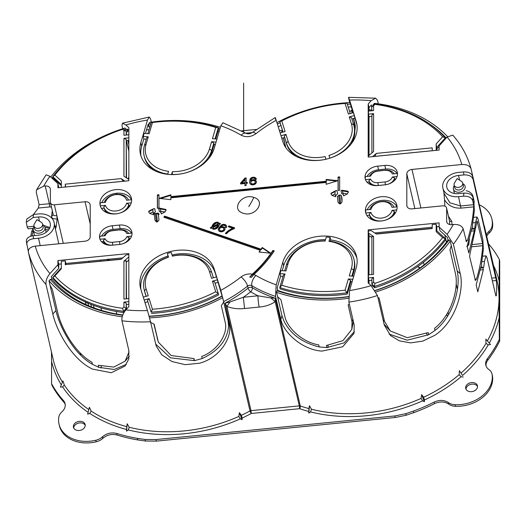 <?xml version="1.0" encoding="UTF-8"?>
<svg xmlns="http://www.w3.org/2000/svg" width="526" height="526" viewBox="0 0 526 526"><rect width="100%" height="100%" fill="white"/><g stroke="black" fill="none" stroke-linecap="round" stroke-linejoin="round"><path stroke-width="0.79" d="M342.978 193.154L342.426 190.918L348.442 191.937L347.272 193.93L343.61 195.909L342.978 193.154L347.272 193.93M343.379 194.909A4.011 2.998 -13 0 0 341.63 193.476L340.993 190.728L341.874 190.241L347.285 191.063M347.351 191.07L341.874 190.241A4.011 2.998 -13 0 1 342.426 190.918M348.442 191.937A10.02 7.495 -13 0 0 347.995 191.392M338.751 195.448L337.429 196.441L338.073 202.517L339.651 203.884A10.02 7.495 -13 0 0 340.546 203.766L339.855 195.218A4.011 2.998 -13 0 1 338.751 195.448L339.651 203.884M340.546 203.766L342.025 201.899L342.025 198.493L341.361 195.619L340.69 195.061L339.855 195.218M153.414 214.72L152.803 209.67L148.582 211.702L149.759 213.464L153.414 214.72A4.011 2.998 167 0 1 155.394 211.893L154.756 209.144C154.94 208.552 154.473 208.467 153.355 208.881L149.575 210.656M152.803 209.67A4.011 2.998 167 0 1 153.355 208.881L149.496 210.696M148.582 211.702A10.02 7.495 167 0 1 149.029 211.064M155.374 213.464L156.485 221.965A10.02 7.495 167 0 0 157.373 221.906L158.964 220.039L158.352 214.312L156.478 213.477A4.011 2.998 167 0 1 155.374 213.464L154.618 213.464L154.335 214.115L154.618 213.464M158.352 214.312L158.964 220.039M156.485 221.965L154.999 220.394L154.335 214.115M154.309 213.957L154.999 220.394M335.049 193.936L335.075 191.642L330.854 193.68L332.031 195.435L335.049 193.936L335.687 196.691L332.031 195.435M335.687 196.691A4.011 2.998 -13 0 1 337.672 193.87L337.034 191.116C337.219 190.53 336.745 190.438 335.627 190.853A4.011 2.998 -13 0 0 335.075 191.642M331.301 193.042L335.982 190.583L331.301 193.042A10.02 7.495 -13 0 0 330.854 193.68M160.7 211.182L160.154 208.94L166.17 209.966L164.993 211.958L160.7 211.182L161.337 213.931L164.993 211.958M160.154 208.94A4.011 2.998 167 0 0 159.602 208.263L165.723 209.414L159.168 208.033L159.602 208.263L158.72 208.75L159.358 211.505A4.011 2.998 167 0 1 161.107 212.931M165.723 209.414A10.02 7.495 167 0 1 166.17 209.966M349.547 290.569L356.174 267.944A38.076 28.489 -13 0 0 356.589 256.491A38.076 28.489 -13 0 0 320.538 236.181A38.076 28.489 -13 0 0 282.817 262.231L276.189 284.855L275.525 296.401L280.864 319.453C283.54 332.544 302.325 349.981 322.017 351.092L342.709 346.765L353.952 333.464L354.222 325.16L348.883 302.115L349.547 290.569A126.24 94.47 -13 0 0 371.119 285.651L368.167 282.942L368.174 229.875L368.417 230.914L371.218 230.638L376.366 234.07L432.208 228.547L432.214 224.602L436.172 224.214L436.172 231.696L442.616 237.607L445.325 238.594L445.627 239.889A125.438 93.871 -13 0 1 374.736 287.788L374.433 286.492A125.438 93.871 -13 0 0 445.325 238.594L436.475 230.473L436.172 231.696M457.173 270.916C461.026 286.473 453.708 316.034 435.009 330.427L434.529 328.349C451.841 314.923 458.968 287.742 455.378 273.323L449.973 249.988L451.288 245.537L457.173 270.916L460.243 273.73L453.405 244.209L447.074 234.326L439.105 227.015L439.105 222.866L368.174 229.875M484.13 225.871L471.072 168.885C469.823 165.762 466.726 164.303 461.782 164.506L411.97 169.431A5.207 3.899 -13 0 0 406.815 173.882L406.815 205.429A5.207 3.899 -13 0 0 406.887 206.1A5.207 3.899 -13 0 0 411.963 208.861L442.675 205.83A4.011 2.998 -13 0 1 446.574 207.954A4.011 2.998 -13 0 1 446.633 208.467L446.633 221.209A5.207 3.899 -13 0 0 446.705 221.873A5.207 3.899 -13 0 0 451.781 224.641L453.34 224.49C458.481 224.188 461.762 225.634 463.182 228.81L466.483 241.756M378.319 103.839L377.471 100.183L375.603 98.198L371.139 100.722L368.193 104.01L368.187 157.077L439.111 150.061L439.111 145.912L447.087 137.023L452.774 135.136C461.631 145.163 467.719 156.373 471.046 168.774L471.072 168.885M275.545 119.474C274.934 116.687 275.157 116.956 276.209 120.29L282.837 141.606A38.076 28.489 -13 0 0 326.962 159.003A38.076 28.489 -13 0 0 356.602 122.9A38.076 28.489 -13 0 0 356.194 121.388L349.573 100.071C348.514 96.738 348.291 96.468 348.909 99.256L348.574 97.323L375.603 98.198M151.304 122.137L150.548 118.869L149.285 117.035L147.477 120.059L140.85 142.684A38.076 28.489 -13 0 0 140.442 154.131A38.076 28.489 -13 0 0 176.486 174.448A38.076 28.489 -13 0 0 214.207 148.391L220.835 125.767L222.899 122.768L246.372 133.446A8.015 4.188 120.7 0 0 241.086 135.162A126.24 94.47 -13 0 0 220.835 125.767M41.554 309.071L28.351 252.099C28.134 248.877 30.429 246.885 35.242 246.122L85.061 241.191A5.207 3.899 -13 0 0 90.209 236.739L90.216 205.193A5.207 3.899 -13 0 0 90.137 204.529A5.207 3.899 -13 0 0 85.061 201.76L54.356 204.798A4.011 2.998 -13 0 1 50.45 202.668A4.011 2.998 -13 0 1 50.391 202.155L50.397 189.419A5.207 3.899 -13 0 0 50.318 188.749A5.207 3.899 -13 0 0 45.243 185.98L43.691 186.138L36.57 189.847L46.124 174.79L49.957 176.302L57.926 183.607L57.926 187.762L128.85 180.747L128.857 127.68L125.911 124.978L122.459 123.196L121.979 125.451L122.736 128.719M125.885 309.899L128.837 306.612L128.844 253.545L57.913 260.561L57.913 264.716L49.944 273.599C46.952 277.209 45.644 280.845 46.012 284.5L52.85 314.022C56.446 330.499 72.115 359.876 92.721 369.16L111.269 372.73L125.017 366.076L128.831 358.896L128.791 350.323L121.953 320.801C121.591 317.145 122.9 313.509 125.885 309.899A126.24 94.47 -13 0 0 147.458 310.55L140.837 289.241A38.076 28.489 -13 0 1 140.422 287.722A38.076 28.489 -13 0 1 170.062 251.619A38.076 28.489 -13 0 1 214.194 269.023L220.815 290.332A126.24 94.47 -13 0 0 241.066 276.932C244.432 274.44 248.2 273.513 252.368 274.151A132.657 99.276 -13 0 0 253.802 272.836A132.657 99.269 -13 0 0 256.445 270.318A132.736 99.335 -13 0 0 270.956 253.295A132.657 99.269 -13 0 0 272.889 250.455L274.256 250.922A134.373 100.558 -13 0 1 257.622 271.015A134.261 100.473 -13 0 1 254.978 273.54A134.261 100.473 -13 0 1 253.887 274.539L251.474 277.307A7.739 5.786 -13 0 0 249.705 277.117A132.657 99.276 -13 0 0 253.926 273.356A132.657 99.269 -13 0 0 256.563 270.837A132.736 99.335 -13 0 0 271.074 253.815A132.657 99.269 -13 0 0 273.007 250.974L272.889 250.455M243.236 213.227C230.454 209.736 241.664 192.93 253.788 197.401C266.57 200.886 255.366 217.692 243.236 213.227M397.117 173.475A12.821 9.599 -13 0 0 385.663 169.07L384.828 165.44A12.821 9.599 -13 0 1 397.321 172.252A12.821 9.599 -13 0 1 384.822 184.856L377.688 185.56A12.821 9.599 -13 0 1 365.202 178.748A12.821 9.599 -13 0 1 377.694 166.15L378.536 169.773A12.821 9.599 -13 0 0 367.082 176.447M384.828 165.44L377.694 166.15M112.202 225.772L119.336 225.062A12.821 9.599 -13 0 1 131.829 231.874A12.821 9.599 -13 0 1 119.336 244.478L112.202 245.182A12.821 9.599 -13 0 1 99.71 238.37A12.821 9.599 -13 0 1 112.202 225.772L113.044 229.395L120.178 228.692L119.336 225.062M115.773 213.891A16.03 11.999 -13 0 0 131.388 198.138A16.03 11.999 -13 0 0 115.773 189.623A16.03 11.999 -13 0 0 100.157 205.377A16.03 11.999 -13 0 0 115.773 213.891M381.258 196.737A16.03 11.999 -13 0 0 365.636 212.484A16.03 11.999 -13 0 0 381.251 220.999A16.03 11.999 -13 0 0 396.874 205.252A16.03 11.999 -13 0 0 381.258 196.737M158.523 215.049A1.604 1.197 -13 0 0 158.767 214.772A1.604 1.197 -13 0 0 158.937 213.964A1.604 1.197 -13 0 0 156.373 213.484M340.237 195.113A1.604 1.197 -13 0 0 338.645 195.462M170.851 197.829L170.851 199.656L159.161 198.374L170.851 194.784L170.851 196.612L326.179 181.253L326.179 179.419L337.87 180.701L326.179 184.297L326.179 182.463L170.851 197.829M158.826 208.118L157.379 208.257L157.379 194.909L158.964 194.758L158.964 208.04M339.651 190.234L338.067 190.392L338.067 177.045L339.651 176.887L339.651 190.234M261.06 249.199L262.257 247.49L270.785 253.236L259.068 252.033L260.265 250.323L163.842 217.245L164.638 216.114L261.06 249.199L261.179 249.719L262.375 248.009L270.016 253.157M228.876 225.897L234.708 227.896L234.116 228.744A16.03 11.999 -13 0 0 226.41 233.807L225.371 233.452A17.233 12.894 -13 0 1 232.775 228.284L228.284 226.745L228.876 225.897L228.994 226.417L234.438 228.284M223.392 224.352A2.808 2.097 -13 0 0 221.144 225.332A24.571 18.39 -13 0 0 218.744 228.199A3.406 2.551 -13 0 0 218.343 229.967A3.406 2.551 -13 0 0 222.235 231.683A3.406 2.551 -13 0 0 224.977 228.429A3.406 2.551 -13 0 0 221.137 226.706A8.817 6.601 -13 0 1 222.196 225.7A1.604 1.197 -13 0 1 223.34 225.266A2.203 1.65 -13 0 1 225.391 226.443A2.203 1.65 -13 0 1 225.299 227.298L226.338 227.653A3.406 2.551 -13 0 0 226.561 226.173A3.406 2.551 -13 0 0 223.392 224.352L223.511 224.872A2.808 2.097 -13 0 0 221.262 225.851A24.571 18.39 -13 0 0 218.862 228.718A3.406 2.551 -13 0 0 218.421 230.224M219.316 223.465L219.94 223.175L220.453 223.945L219.408 224.431C218.375 227.83 216.278 229.435 213.115 229.244L211.866 227.968L210.821 228.455L210.301 227.692L211.774 227.002C212.8 223.603 214.897 221.998 218.066 222.189L219.434 223.984L218.185 222.708C215.022 222.518 212.925 224.122 211.893 227.515L210.597 228.126M247.325 182.377L247.325 183.285L246.142 183.403L246.142 185.527L244.952 185.645L244.952 183.521L240.592 183.955L240.592 183.041L244.952 178.064L246.142 177.946L246.142 182.496L247.325 182.377M251.5 177.696A2.808 2.097 -13 0 0 250.047 179.359A24.571 18.39 -13 0 0 249.686 182.588A3.406 2.551 -13 0 0 249.732 183.022A3.406 2.551 -13 0 0 253.631 184.738A3.406 2.551 -13 0 0 256.372 181.483A3.406 2.551 -13 0 0 250.935 180.457A8.817 6.601 -13 0 1 251.264 179.241A1.604 1.197 -13 0 1 252.046 178.445A2.203 1.65 -13 0 1 255.195 179.313L256.399 179.195A3.406 2.551 -13 0 0 256.372 179.057A3.406 2.551 -13 0 0 251.5 177.696L251.619 178.215A2.808 2.097 -13 0 0 250.166 179.872A24.571 18.39 -13 0 0 249.804 183.107A3.406 2.551 -13 0 0 249.811 183.278M214.687 228.396L214.812 228.915L217.6 226.884A5.825 4.359 -13 0 0 218.244 225.549L218.126 225.036A5.825 4.359 -13 0 1 217.475 226.364L214.687 228.396L213.707 228.396L212.977 227.449L218.126 225.036M213.023 227.653L213.826 228.915L214.812 228.915M212.977 227.449L213.096 227.962M213.175 226.916L213.056 226.397A5.825 4.359 -13 0 1 213.701 225.069L216.488 223.037L217.475 223.037L218.323 224.503L213.175 226.916M218.277 224.3L218.178 223.885L213.056 226.397M211.774 227.002L211.893 227.515M219.94 223.175L220.059 223.688L219.434 223.984M220.282 224.023L220.059 223.688M242.065 182.897L242.184 183.416L245.07 183.127L244.952 182.614L242.065 182.897L244.952 179.603L245.07 183.127M244.952 179.603L244.952 182.614M244.952 183.521L245.07 185.632M240.592 183.041L240.711 183.561L245.07 178.577L246.142 178.472M240.711 183.942L240.711 183.561M244.952 178.064L245.07 178.577M246.142 182.496L246.26 183.015L247.325 182.903M219.513 229.698L219.631 230.217A2.203 1.65 -13 0 0 221.4 231.401A2.203 1.65 -13 0 0 223.668 230.368A2.203 1.65 -13 0 0 223.925 229.218L223.806 228.705A2.203 1.65 -13 0 0 222.044 227.521A2.203 1.65 -13 0 0 219.776 228.554A2.203 1.65 -13 0 0 219.513 229.698A2.203 1.65 -13 0 0 221.282 230.881A2.203 1.65 -13 0 0 223.55 229.849A2.203 1.65 -13 0 0 223.806 228.705M226.607 226.436A3.406 2.551 -13 0 0 223.511 224.872M225.536 227.377A2.203 1.65 -13 0 0 225.509 226.962L225.391 226.443M225.023 228.692A3.406 2.551 -13 0 0 221.255 227.225L221.137 226.706M228.672 226.877L228.994 226.417M232.775 228.284L232.9 228.803A17.233 12.894 -13 0 0 225.818 233.603M262.257 247.49L262.375 248.009M260.265 250.323L259.522 252.079M164.638 216.114L164.756 216.633L261.179 249.719M164.23 217.376L164.756 216.633M338.185 190.379L338.185 177.558L339.651 177.413M338.067 177.045L338.185 177.558M157.379 194.909L157.498 195.429L158.964 195.284M157.498 208.25L157.498 195.429M250.909 182.752L251.027 183.272A2.203 1.65 -13 0 0 253.361 184.416A2.203 1.65 -13 0 0 255.353 182.555A2.203 1.65 -13 0 0 255.32 182.272L255.202 181.759A2.203 1.65 -13 0 0 252.868 180.609A2.203 1.65 -13 0 0 250.876 182.469A2.203 1.65 -13 0 0 250.909 182.752A2.203 1.65 -13 0 0 253.243 183.896A2.203 1.65 -13 0 0 255.235 182.042A2.203 1.65 -13 0 0 255.202 181.759M256.359 179.195A3.406 2.551 -13 0 0 251.619 178.215M256.412 181.746A3.406 2.551 -13 0 0 251.053 180.977L250.935 180.457M160.489 198.519L170.851 195.337M170.851 196.612L170.97 197.132L326.298 181.772L326.298 179.938L336.66 181.075M326.179 181.253L326.298 181.772M326.179 179.419L326.298 179.938M326.179 182.463L326.298 184.258M252.368 274.151L249.705 277.117M273.007 250.974L274 251.31M486.044 365.925A12.026 8.995 -13 0 1 487.773 360.225A144.275 107.968 -13 0 0 487.819 360.165A144.275 107.968 -13 0 0 495.88 348.1A144.275 107.968 -13 0 0 499.687 340.986L499.7 261.021L499.338 259.463A144.275 107.968 -13 0 0 495.531 253.105A144.275 107.968 -13 0 0 488.457 243.762M65.211 404.448A12.026 8.995 167 0 0 63.843 402.153A144.275 107.968 -13 0 1 63.797 402.094A144.275 107.968 -13 0 1 55.743 391.627A144.275 107.968 -13 0 1 51.929 385.269L51.568 383.717A144.275 107.968 -13 0 0 55.381 390.075A144.275 107.968 -13 0 0 63.436 400.542A144.275 107.968 -13 0 0 63.482 400.595A12.026 8.995 167 0 1 65.073 403.659A12.026 8.995 167 0 1 62.048 411.726L61.89 411.865A12.026 8.995 167 0 0 58.761 417.407A32.06 23.992 167 0 0 59.037 424.147L59.399 425.705A32.06 23.992 167 0 0 96.166 441.814A12.026 8.995 167 0 0 102.774 438.414L102.925 438.27C107.133 434.805 111.874 433.72 117.153 435.028A144.275 107.968 -13 0 0 117.232 435.055A144.275 107.968 -13 0 0 137.779 439.927L137.424 438.375A144.275 107.968 -13 0 1 116.871 433.496A144.275 107.968 -13 0 1 116.792 433.477C111.512 432.168 106.771 433.246 102.57 436.718L102.925 438.27M51.568 383.717L51.574 361.355A136.26 101.972 -13 0 0 61.332 384.881M51.469 352.039L51.574 361.355M137.424 438.375L145.123 439.48L156.005 439.565L394.875 415.948L405.763 413.699L413.462 411.076A144.275 107.968 -13 0 0 434.016 402.134A144.275 107.968 -13 0 0 434.095 402.094C439.374 399.747 444.115 399.885 448.316 402.528L448.678 404.08C444.477 401.443 439.736 401.299 434.456 403.646L434.095 402.094M156.005 439.565L156.367 441.123L395.236 417.499L406.118 415.257L413.824 412.627A144.275 107.968 -13 0 0 434.377 403.692A144.275 107.968 -13 0 0 434.456 403.646M499.687 340.986L499.332 339.434L499.036 298.157A134.255 100.473 -13 0 0 497.083 280.976L485.597 231.407A134.255 100.473 -13 0 1 485.912 232.893C486.215 234.55 486.195 234.681 485.846 233.288C486.195 234.681 486.215 234.55 485.912 232.893L485.761 232.906M487.773 360.225L487.411 358.673A144.275 107.968 -13 0 0 487.464 358.607A144.275 107.968 -13 0 0 495.518 346.549A144.275 107.968 -13 0 0 499.332 339.434M487.385 340.927A134.255 100.473 -13 0 0 499.036 298.157L499.338 259.463M128.857 144.689L127.903 140.567M223.728 302.055L221.321 305.659L225.227 322.517C228.08 333.517 217.915 350.494 201.728 356.444L202.214 358.528C218.382 350.947 227.16 340.256 228.547 326.449L228.113 321.005L222.702 297.657A129.449 96.869 -13 0 1 219.822 299.182A129.449 96.869 -13 0 1 152.639 317.697A129.449 96.869 -13 0 1 149.548 317.868M155.703 344.109L170.378 357.792L194.488 360.658L202.214 358.528M126.398 364.327L114.273 369.476L98.756 367.332L92.431 364.308C73.239 353.656 59.412 326.192 55.927 310.596L50.042 285.217L52.324 289.32L57.728 312.648C60.95 327.106 74.146 352.275 91.951 362.23L92.431 364.308M270.897 297.94L275.322 298.242L275.157 301.674L270.897 297.94L257.977 295.809A8.015 0.907 84.4 0 0 259.18 307.059L244.551 308.506L243.347 297.256L229.934 301.99L225.043 303.219L226.844 306.454L250.987 410.648L299.301 405.875A2.005 1.499 167 0 1 300.287 405.973A134.255 100.473 -13 0 0 308.907 408.59L309.439 405.737L308.808 413.134L310.544 411.911A136.26 101.972 -13 0 0 366.583 415.711A136.26 101.972 -13 0 0 422.615 400.825L421.096 398.412L421.642 394.638L424.357 401.706L424.416 400.003A136.26 101.972 -13 0 0 461.144 376.688L459.139 374.716L459.408 370.666L462.545 375.472A136.26 101.972 -13 0 0 488.266 344.819L485.991 343.366L485.853 339.138L490.482 344.55L488.266 344.819M353.643 118.475L355.366 125.898L354.412 135.82M352.367 112.959L351.716 110.151M62.633 386.912L64.31 385.071L62.969 380.962L60.418 387.083L62.633 386.912A136.26 101.972 -13 0 0 88.112 412.325M89.749 413.416L91.149 411.108L89.407 407.255L87.645 414.159L89.749 413.416A136.26 101.972 -13 0 0 126.47 429.472L127.167 423.759L126.529 431.162L128.272 429.933A136.26 101.972 -13 0 0 184.304 433.74A136.26 101.972 -13 0 0 240.343 418.847L238.824 416.434L239.369 412.667L242.078 419.735L242.144 418.032A136.26 101.972 -13 0 0 251.29 413.462L299.596 408.682L299.301 405.875L275.157 301.674C270.752 304.738 265.426 306.526 259.18 307.059M128.272 429.933L129.192 427.276L127.167 423.759M242.144 418.032L241.381 415.27L239.369 412.667M121.953 320.801A134.255 100.473 -13 0 0 150.521 321.728L156.183 345.977L161.798 354.82L172.009 361.54L185.218 364.669L199.466 363.216C219.289 358.193 232.676 337.574 229.218 324.562L220.815 290.332M62.462 382.172A134.255 100.473 -13 0 1 53.225 359.613L41.436 308.703A134.255 100.473 -13 0 1 41.12 307.217L41.087 307.066M28.272 251.106L26.3 241.302M30.758 236.2L31.652 231.598L33.105 228.317M34.012 226.239L27.168 226.916L28.148 228.81L33.283 228.297M27.168 226.916L26.3 222.301L26.734 219.099L33.572 214.437A126.24 94.47 -13 0 0 33.125 217.514L26.3 222.301M50.674 203.621L39.134 204.66L38.299 208.053L33.493 214.444M39.134 204.66L36.241 192.168L36.57 189.847M348.574 296.723A127.443 95.37 -13 0 1 277.051 290.733L276.584 292.331L281.975 315.679L280.864 319.453M277.577 296.71L280.963 299.761L284.868 316.619C287.196 327.672 302.049 342.176 318.73 344.878L319.21 346.956C302.187 342.663 290.418 333.997 283.895 320.972L281.975 315.679M389.089 334.102L407.229 340.19L428.677 334.707L435.009 330.427M354.392 331.558L344.195 342.82L326.929 347.561L319.21 346.956M310.544 411.911L311.464 409.248L309.439 405.737M424.416 400.003L423.66 397.242L421.642 394.638M462.545 375.472L459.408 370.666M355.366 125.898L354.248 122.302L354.498 128.101M354.248 122.302L353.38 118.547M352.098 113.031L351.473 110.335M349.685 102.603L348.909 99.256M484.275 225.858L485.426 230.671M485.846 233.288L472.644 176.309C471.428 173.205 468.364 171.739 463.459 171.923L458.527 172.41A16.03 11.999 -13 0 0 442.675 186.112A16.03 11.999 -13 0 0 442.905 188.163A16.03 11.999 -13 0 0 458.521 196.678L463.459 196.191A126.24 94.47 -13 0 0 463.899 193.114C468.797 192.937 471.848 194.403 473.058 197.506L473.854 200.939L474.353 210.492L472.466 225.299L472.756 227.199L472.006 227.758L467.173 246.017L468.791 252.999L474.334 230.829L474.038 228.922L474.722 228.369L475.465 222.583L477.036 217.014L478.016 218.901L482.855 239.784L483.355 249.344L481.468 264.144L481.757 266.044L481.007 266.603L476.175 284.862L477.792 291.845L483.335 269.674L483.039 267.767L483.723 267.221L484.466 261.429L486.037 255.86L487.017 257.747L495.86 295.914L496.32 295.671A134.255 100.473 -13 0 0 496.327 280.509L492.382 280.897M496.327 280.509L473.058 179.307A134.255 100.473 -13 0 0 472.644 176.309M495.86 295.914L496.32 295.671L495.814 295.724M442.905 188.163L444.154 193.555L450 202.858L460.677 205.975L473.597 204.693L472.644 200.577C471.428 197.474 468.364 196.007 463.459 196.191M473.597 204.693L473.722 206.863C472.973 218.178 470.888 229.329 467.469 240.31L466.082 241.302M460.243 273.73C464.412 290.155 455.516 321.958 434.765 335.332L422.812 341.104L410.589 342.88L399.412 340.855L390.529 335.542L384.289 325.055L377.451 295.533L371.119 285.651M475.077 280.148L476.471 279.155C479.89 268.175 481.974 257.023 482.717 245.708L482.598 243.538L477.082 221.032L469.876 254.466L469.639 256.662L475.484 280.601M87.862 302.641C87.303 303.278 86.442 302.989 85.278 301.766M100.801 368.049L101.4 366.274M131.612 199.735L126.529 200.235A10.822 8.1 -13 0 0 116.016 194.6A10.822 8.1 -13 0 0 105.502 202.313L100.288 202.832A16.03 11.999 -13 0 0 100.288 205.863L100.302 205.916M128.436 200.044A12.821 9.599 -13 0 0 116.312 194.383A12.821 9.599 -13 0 0 104.187 202.444M105.496 205.35L103.786 206.843A12.821 9.599 -13 0 0 103.819 206.981A12.821 9.599 -13 0 0 116.312 213.793A12.821 9.599 -13 0 0 128.837 204.364L126.529 203.273A10.822 8.1 -13 0 1 116.009 210.985A10.822 8.1 -13 0 1 105.496 205.35L100.288 205.863M112.748 245.129L119.875 244.38L119.573 241.572L112.439 242.276A7.614 5.701 167 0 1 105.18 238.745L103.438 240.244A9.619 7.2 167 0 0 112.742 245.09L112.439 242.276M99.848 238.883A12.821 9.599 -13 0 1 99.92 236.233L105.18 235.714A7.614 5.701 167 0 1 112.446 230.75L112.742 230.526A9.619 7.2 167 0 0 103.99 235.832M128.633 233.393A9.619 7.2 167 0 0 119.875 229.823L112.742 230.526M119.875 229.823L112.446 230.75M119.573 230.046A7.614 5.701 167 0 1 126.838 233.57L132 233.064M129.126 239.968A9.619 7.2 -13 0 0 129.475 238.995L129.179 237.699L126.838 236.608A7.614 5.701 167 0 1 119.573 241.572M129.179 237.699A9.619 7.2 167 0 1 119.875 244.38L119.882 244.412M65.605 187L123.419 181.24L121.138 178.623L124.905 181.135M65.599 186.96L65.296 184.146L121.138 178.623M128.857 134.787L123.945 135.274L123.945 130.547L122.617 129.324L123.676 128.791A125.438 93.871 -13 0 0 52.784 176.697L61.332 184.541L61.332 180.997L54.888 175.086L52.784 176.697L53.08 177.992L61.332 185.56M122.617 129.324A123.432 92.372 -13 0 0 54.888 175.086M123.945 130.547L126.227 131.138L123.676 128.791M126.227 135.05L126.227 131.138L126.529 135.018M126.22 177.722L126.227 139.41L123.945 138.312L123.939 176.203L128.85 179.478M115.957 194.423L117.147 193.2M127.943 178.873L128.85 177.045M126.529 141.113L128.857 151.159M128.541 134.82L128.857 134.485M209.019 158.214A34.867 26.09 -13 0 0 211.958 151.777L214.102 144.472L213.799 143.177L211.57 141.731L209.427 149.036A32.862 24.59 -13 0 1 172.403 171.634L172.252 174.454A34.867 26.09 -13 0 0 211.656 150.482L209.427 149.036M213.799 143.177L211.656 150.482L211.958 151.777M146.11 144.111L144.479 145.255L146.623 137.95L148.253 136.806L146.11 144.111A32.862 24.59 -13 0 0 168.544 171.338L167.662 174.323M144.479 145.255A34.867 26.09 -13 0 0 144.104 155.735A34.867 26.09 -13 0 0 167.741 174.067M215.719 138.943L218.619 129.048L218.316 127.759L215.752 127.463A123.432 92.372 -13 0 0 152.435 122.532L149.141 133.762L144.124 133.367L143.23 136.412L148.253 136.806M152.435 122.532L151.14 122.525L147.878 133.663M215.055 138.89L218.316 127.759A125.438 93.871 -13 0 0 151.14 122.525M215.752 127.463L212.458 138.686L216.949 139.035M148.996 129.837L148.503 129.639A125.438 93.871 -13 0 0 146.471 129.988M144.104 155.735L144.4 157.031A34.867 26.09 -13 0 0 154.828 170.766M126.523 177.926L126.227 139.41M128.351 207.895A12.821 9.599 -13 0 0 129.14 205.659L128.837 204.364M101.465 208.395L104.089 208.138A12.821 9.599 -13 0 0 104.122 208.276A12.821 9.599 -13 0 0 107.179 212.8M143.289 297.137L148.233 295.776L146.09 288.892A32.862 24.59 167 0 1 168.53 257.227L167.367 253.493A38.076 28.489 -13 0 1 171.233 252.427L172.39 256.162A32.862 24.59 167 0 1 209.414 271.436L211.643 272.205A34.867 26.09 167 0 0 172.337 255.998M213.385 277.813L211.643 272.205M215.068 283.218L218.06 282.396L216.574 276.939L211.551 278.32L209.414 271.436M212.445 281.186L214.674 281.949L218.297 293.613L215.726 291.766L212.445 281.186L217.462 279.806M152.409 309.216L151.113 312.128L147.49 300.471L149.121 298.643L152.409 309.216A123.432 92.372 167 0 0 215.726 291.766M151.416 313.424A125.438 93.871 167 0 0 218.599 294.908L218.297 293.613A125.438 93.871 167 0 1 151.113 312.128L147.49 300.471M146.208 296.329L144.459 290.72A34.867 26.09 167 0 1 144.085 289.333A34.867 26.09 167 0 1 168.386 257.089L168.53 257.227M194.331 360.685L193.792 358.614M150.364 322.28L154.144 324.174L158.346 342.13L171.18 355.537L194.009 358.574L194.488 360.658M158.346 342.13L153.875 324.042M126.207 298.847L126.214 260.764L123.932 261.179L128.844 256.938M128.837 298.59L123.926 299.077L123.932 261.179M126.411 309.321L126.207 308.446L123.926 306.842L123.926 302.108L126.207 303.206L126.207 308.446L123.649 311.293A125.438 93.871 167 0 1 52.771 277.412L53.067 278.708A125.438 93.871 167 0 0 123.952 312.589L122.591 308.321A123.432 92.372 167 0 1 54.875 275.953L52.771 277.412L61.325 267.879M123.926 306.842L122.591 308.321M122.821 257.852L65.888 263.48L65.283 260.889L61.325 261.284L61.325 268.766L54.875 275.953M121.381 259.094L65.586 264.611L121.131 259.311L126.279 254.86L128.844 254.604M129.074 351.743L125.142 361.158L129.264 356.227M125.142 361.158L113.767 367.089L98.277 365.254L98.756 367.332M126.51 298.821L126.214 260.764M146.11 296.355L144.762 292.015A34.867 26.09 167 0 1 144.387 290.628L144.085 289.333M101.518 241.756L103.74 241.539A9.619 7.2 -13 0 0 105.693 244.452M103.74 241.539L103.438 240.244M126.503 309.209L126.207 303.206M374.709 156.432L376.379 153.382L432.221 147.859L432.221 150.745M374.696 156.393L432.221 150.706M371.895 152.967L371.902 115.109L373.578 113.623L368.43 114.129L368.43 111.098L373.585 110.585L373.585 105.858L371.902 106.844L374.459 103.99A125.438 93.871 167 0 1 445.338 137.871L445.542 138.746M368.424 157.057L368.424 155.966L373.578 151.514L373.578 113.623M365.34 179.261A12.821 9.599 -13 0 1 365.406 176.611L370.672 176.092A7.614 5.701 167 0 1 377.931 171.128L378.233 170.904A9.619 7.2 167 0 0 369.476 176.21M394.119 173.771A9.619 7.2 167 0 0 385.367 170.2L378.233 170.904M385.367 170.2L377.931 171.128M385.065 170.424A7.614 5.701 167 0 1 392.33 173.948L397.492 173.442M392.33 176.986A7.614 5.701 167 0 1 385.065 181.95L385.361 184.757A9.619 7.2 167 0 0 394.664 178.077L392.33 176.986L397.051 176.519M378.24 185.507L377.931 182.654A7.614 5.701 167 0 1 370.666 179.123L368.93 180.622A9.619 7.2 167 0 0 378.233 185.468L385.374 184.79M377.931 182.654L385.065 181.95M371.902 110.756L371.461 104.924L369.028 107.639L369.028 111.039M373.585 105.858L374.913 104.372L374.459 103.99M374.913 104.372A123.432 92.372 167 0 1 442.629 136.74L445.338 137.871L436.481 147.74L436.784 149.036L439.111 146.438M442.629 136.74L436.185 143.927L436.481 147.74M40.219 245.629L38.503 238.212A16.03 11.999 -13 0 0 54.356 224.517A16.03 11.999 -13 0 0 54.119 222.465L55.414 229.099L56.197 226.772L57.15 218.947C53.442 219.079 51.581 218.277 51.568 216.554L52.298 210.63M43.901 225.503L49.898 227.548M26.366 241.677C26.116 238.482 28.371 236.49 33.125 235.714L38.503 235.181A12.026 8.995 -13 0 0 50.213 223.366A12.026 8.995 -13 0 0 38.503 216.982L33.125 217.514M54.119 222.465A16.03 11.999 -13 0 0 38.503 213.95L33.572 214.437M38.503 238.212L33.565 238.705C28.798 239.481 26.537 241.467 26.78 244.669M229.934 301.99L226.844 306.454C232.439 308.525 238.337 309.209 244.551 308.506M427.507 335.345L426.527 333.517M376.116 233.906L432.208 228.356M392.008 210.38L394.316 211.478A12.821 9.599 -13 0 1 381.791 220.907A12.821 9.599 -13 0 1 369.298 214.095A12.821 9.599 -13 0 1 369.272 213.957L370.981 212.458A10.822 8.1 -13 0 0 381.495 218.093A10.822 8.1 -13 0 0 392.008 210.38L396.742 209.913M442.616 237.607A123.432 92.372 -13 0 1 374.893 283.369L373.559 282.153L371.882 284.152L371.882 278.911L373.559 277.419L368.41 277.932L368.41 274.894L373.559 274.388L373.565 236.49L371.882 236.463L371.882 274.552M397.091 206.843L392.008 207.349A10.822 8.1 -13 0 0 381.495 201.714A10.822 8.1 -13 0 0 370.981 209.427L365.767 209.94A16.03 11.999 -13 0 0 365.767 212.977L370.981 212.458M393.921 207.159A12.821 9.599 -13 0 0 381.797 201.491A12.821 9.599 -13 0 0 369.673 209.558M374.893 283.369L374.433 286.492L371.882 284.152L372.178 285.447L374.736 287.788M373.559 282.153L373.559 277.419M158.385 214.463A1.604 1.197 167 0 1 158.826 214.674M131.263 202.799L126.529 203.273M130.08 205.567L129.14 205.659M99.979 239.264L105.18 238.745M126.838 236.608L131.559 236.141M129.475 238.995L130.021 238.942M370.666 179.123L365.465 179.642M63.284 243.347L56.874 215.667L57.15 218.947M54.356 204.798L56.874 215.667C54.408 215.791 53.211 215.436 53.277 214.595L51.568 216.554M53.284 215.009L50.45 202.668M65.296 184.146L65.296 187.032M61.332 184.541L61.332 187.427M128.857 137.825L123.945 138.312M128.857 140.475L126.529 140.705M124.649 129.685A127.443 95.37 -13 0 1 126.279 129.186L127.864 131.664A125.438 93.871 -13 0 0 126.45 132.092M54.599 179.386A125.438 93.871 -13 0 0 54.066 180.07M127.864 131.664L127.266 129.074L128.857 130.533M52.876 177.117A127.443 95.37 -13 0 0 52.035 178.209M126.279 129.186L124.991 128.009A129.449 96.869 -13 0 0 121.723 129.048A129.449 96.869 -13 0 0 117.725 130.415A129.449 96.869 -13 0 0 53.159 174.04A129.449 96.869 -13 0 0 50.831 176.946A129.449 96.869 -13 0 0 50.766 177.038M140.85 142.684L141.691 146.307L143.835 139.002L143.23 136.412M143.835 139.002L146.254 139.193M171.542 174.579L172.403 171.634M211.57 141.731L216.055 142.079M214.102 144.472L215.325 144.565M149.91 126.727A125.438 93.871 -13 0 0 148.733 126.911L148.135 124.32L145.452 133.472M219.125 131.612A125.438 93.871 -13 0 0 217.974 131.244M150.784 123.735A127.443 95.37 -13 0 0 148.904 124.018L148.733 126.911M219.907 128.936A127.443 95.37 -13 0 0 218.481 128.476M220.374 127.351A129.449 96.869 -13 0 0 219.842 127.18A129.449 96.869 -13 0 0 152.665 121.953A129.449 96.869 -13 0 0 149.371 122.426L148.904 124.018M141.691 146.307A38.076 28.489 -13 0 0 140.942 155.926M57.926 183.607L58.761 187.677M131.5 199.742A16.03 11.999 -13 0 0 116.614 193.246A16.03 11.999 -13 0 0 101.728 202.688M167.367 253.493L168.294 257.115M144.177 300.004L149.121 298.643M144.966 302.542L147.793 301.76M218.06 282.396L222.071 295.947A125.438 93.871 167 0 1 149.082 316.152M149.141 316.363A127.443 95.37 167 0 0 222.235 296.158L222.071 295.947M222.235 296.158L222.702 297.657M126.51 262.06L128.844 260.041M128.837 301.622L123.926 302.108M128.837 304.271L126.51 304.501M65.283 260.889L65.283 264.834M65.888 263.48L65.888 264.585M122.795 314.956A125.438 93.871 167 0 1 51.896 279.24L51.298 276.65L58.754 268.339L58.754 264.19L61.325 263.934M122.676 315.265A127.443 95.37 167 0 1 50.312 279.378L51.896 279.24M50.312 279.378L49.023 280.812A129.449 96.869 -13 0 0 50.818 282.843A129.449 96.869 -13 0 0 53.146 285.289A129.449 96.869 -13 0 0 117.699 316.146A129.449 96.869 -13 0 0 121.703 316.724A129.449 96.869 -13 0 0 122.196 316.79M49.023 280.812L50.042 285.217M167.965 256.057A38.076 28.489 167 0 0 153.599 263.467L153.605 263.493A38.076 28.489 -13 0 0 140.922 289.53M214.194 269.023L216.383 276.992M215.035 272.646A38.076 28.489 -13 0 0 203.713 258.95L203.707 258.923A38.076 28.489 167 0 0 172.015 254.952M113.044 229.395A12.821 9.599 -13 0 0 101.59 236.069M131.625 233.097A12.821 9.599 -13 0 0 120.178 228.692M373.565 236.49L368.417 233.057L368.417 230.914M377.924 297.578L379.082 297.894L384.486 321.228L390.279 330.979L407.275 337.685L428.197 332.629L428.677 334.707M390.279 330.979L384.092 324.207M436.185 143.927L436.185 150.351M376.379 153.382L372.612 156.643M371.902 110.066L371.829 110.026A125.438 93.871 -13 0 0 369.028 109.789M325.962 159.246L325.114 156.531A32.862 24.59 167 0 1 288.097 141.257L286.466 143.085L286.762 144.38A34.867 26.09 167 0 0 296.809 156.728M325.114 156.531L325.864 159.266A34.867 26.09 167 0 1 286.466 143.085L284.323 136.201L285.953 134.373L288.097 141.257M346.989 103.155A125.438 93.871 167 0 0 279.812 121.677L281.778 120.934A123.432 92.372 167 0 1 345.095 103.477L346.989 103.155L350.224 113.55M345.095 103.477L348.383 114.057L353.406 112.669L354.294 115.542L349.277 116.923L351.414 123.807A32.862 24.59 167 0 1 328.98 155.466L329.822 158.188M329.815 158.168A34.867 26.09 167 0 0 354.018 125.957A34.867 26.09 167 0 0 353.643 124.57L351.506 117.686L349.277 116.923M281.778 120.934L285.066 131.507L280.121 132.868M282.942 132.092L279.812 121.677L283.041 132.065M349.665 111.762L352.282 109.717M282.265 132.276L281.91 130.737L279.332 130.33M281.666 130.698L282.048 132.342M283.323 137.858L285.782 147.622M283.547 137.792L285.815 147.596L284.888 144.617M371.902 116.437L369.028 116.719L368.43 114.129M286.762 144.38L284.323 136.201M395.513 179.32L394.967 179.373L394.664 178.077M394.618 180.346A9.619 7.2 -13 0 0 394.967 179.373M368.93 180.622L369.232 181.917A9.619 7.2 -13 0 0 371.185 184.83M369.232 181.917L367.003 182.134M354.018 125.957L354.32 127.253A34.867 26.09 167 0 1 351 144.17M436.784 149.036L436.784 150.291M241.671 130.81L243.781 130.665L243.433 131.763M242.078 419.735L240.343 418.847M126.529 431.162L126.47 429.472M347.265 294.054L350.895 281.68L350.592 280.384L346.969 292.758L347.265 294.054A125.438 93.871 -13 0 1 280.088 288.827L279.793 287.531A125.438 93.871 -13 0 0 346.969 292.758L345.076 290.161A123.432 92.372 -13 0 1 281.758 285.237L279.793 287.531L283.415 275.151L285.046 274.007L280.029 273.619L280.917 270.574L285.94 270.962L288.077 263.657A32.862 24.59 -13 0 1 325.107 241.059L326.265 237.101A38.076 28.489 -13 0 1 330.124 237.397L330.722 239.961L330.354 241.217M284.671 270.864L286.446 264.802L288.077 263.657M325.18 240.816A34.867 26.09 -13 0 0 286.446 264.802M353.742 276.242L349.257 275.894L351.394 268.589A32.862 24.59 -13 0 0 328.967 241.362L329.71 241.132A34.867 26.09 -13 0 1 354.005 259.548A34.867 26.09 -13 0 1 353.623 270.035L351.848 276.097M281.758 285.237L285.046 274.007M345.076 290.161L348.363 278.938L350.592 280.384M393.829 215.009A12.821 9.599 -13 0 0 394.618 212.774L394.316 211.478M394.618 212.774L395.559 212.682M366.951 215.509L369.568 215.246A12.821 9.599 -13 0 0 369.6 215.39A12.821 9.599 -13 0 0 372.664 219.914M371.882 237.561L369.015 235.648L368.417 233.057M352.512 276.143L353.926 271.331A34.867 26.09 -13 0 0 354.307 260.843L354.005 259.548M330.124 237.397L328.967 241.362M439.105 226.575L436.771 226.805L436.771 230.75M436.771 226.805L436.172 224.214M371.882 280.233L369.009 280.522L368.41 277.932M349.303 303.943L348.14 304.988L352.045 321.846L351.802 329.421L342.945 340.624L326.449 345.477L326.929 347.561M351.802 329.421L353.334 321.34M328.073 347.522L328.027 345.404M396.979 206.856A16.03 11.999 -13 0 0 382.093 200.36A16.03 11.999 -13 0 0 367.207 209.802M385.663 169.07L378.536 169.773M446.574 207.954L449.513 220.907A2.005 0.651 176.6 0 0 451.775 221.341L451.972 224.622M432.214 227.252L374.676 232.946M150.521 321.728L147.458 310.55M57.913 260.561L58.754 264.19M57.913 264.716L58.754 268.339M369.009 283.718L369.009 280.522M369.009 274.835L369.015 235.648M451.288 245.537L450.269 241.132A129.449 96.869 -13 0 1 448.474 243.518A129.449 96.869 -13 0 1 446.147 246.424A129.449 96.869 -13 0 1 381.587 290.05A129.449 96.869 -13 0 1 377.583 291.417A129.449 96.869 -13 0 1 375.965 291.943M439.105 227.015L439.946 230.644L447.396 237.476L447.994 240.066A125.438 93.871 -13 0 1 375.077 290.457M375.176 290.615A127.443 95.37 -13 0 0 448.987 239.955L447.994 240.066M448.987 239.955L450.269 241.132M458.521 196.678L460.954 208.125C453.642 208.441 448.165 205.646 444.516 199.742L444.891 206.126M444.516 199.742L443.911 192.49M459.625 180.181L458.527 175.441A12.026 8.995 -13 0 0 446.811 187.256A12.026 8.995 -13 0 0 458.521 193.64L463.899 193.114M458.527 175.441L463.899 174.908C468.797 174.737 471.855 176.197 473.058 179.307M372.586 106.081L374.341 103.352A129.449 96.869 167 0 1 377.602 103.74A129.449 96.869 167 0 1 381.606 104.319A129.449 96.869 167 0 1 446.16 135.175A129.449 96.869 167 0 1 447.508 136.576M368.193 104.01L369.028 107.639M369.028 155.453L369.028 116.719M373.052 104.786A127.443 95.37 167 0 1 373.684 104.852M430.143 124.36A127.443 95.37 167 0 1 446.232 137.976M356.944 124.721L354.892 118.126L351.901 118.955M354.892 118.126L354.294 115.542M284.625 137.496L281.798 138.279M285.953 134.373L281.009 135.741M278.261 126.878A125.438 93.871 167 0 1 280.884 125.464M348.192 107.028A125.438 93.871 167 0 1 351.197 106.89L353.216 112.722M277.406 124.129A127.443 95.37 167 0 1 280.049 122.716M347.331 104.247A127.443 95.37 167 0 1 350.428 104.089L351.197 106.89M350.428 104.089L349.961 102.59A129.449 96.869 -13 0 0 346.667 102.767A129.449 96.869 -13 0 0 279.484 121.282A129.449 96.869 -13 0 0 276.939 122.63M283.054 276.393L280.628 276.209L280.029 273.619M276.584 292.331A129.449 96.869 -13 0 0 279.464 293.284A129.449 96.869 -13 0 0 346.641 298.512A129.449 96.869 -13 0 0 348.528 298.249M356.93 258.325A38.076 28.489 -13 0 0 345.089 244.551L345.082 244.531A38.076 28.489 -13 0 0 330.722 239.961M325.522 239.632A38.076 28.489 -13 0 0 294.974 249.896L294.981 249.922A38.076 28.489 -13 0 0 283.659 265.86L282.245 270.68M352.854 279.286L348.363 278.938M352.124 281.772L350.895 281.68M280.628 276.209L277.215 287.847L277.82 290.437A125.438 93.871 -13 0 0 348.58 296.539M277.051 290.733L277.82 290.437M471.303 231.124L474.334 230.829M474.038 228.922L471.723 229.152M471.822 228.659L474.722 228.369M480.304 269.969L483.335 269.674M483.039 267.767L480.725 267.997M480.823 267.504L483.723 267.221M463.248 377.017L461.144 376.688M424.357 401.706L422.615 400.825M308.907 408.59L308.808 413.134M489.016 231.315L489.377 232.867A12.026 8.995 -13 0 0 492.514 227.324L492.152 225.772A12.026 8.995 -13 0 1 489.016 231.315L488.864 231.453A12.026 8.995 -13 0 0 486.386 234.793M489.377 232.867L489.226 233.005A12.026 8.995 -13 0 0 486.741 236.345M492.514 227.324A32.06 23.992 -13 0 0 492.231 220.585L491.876 219.033A32.06 23.992 -13 0 0 479.41 204.857M492.152 225.772A32.06 23.992 -13 0 0 491.876 219.033M156.367 441.123L145.485 441.031L137.779 439.927M102.57 436.718L102.412 436.856A12.026 8.995 167 0 1 95.804 440.255A32.06 23.992 167 0 1 59.037 424.147M487.411 358.673A12.026 8.995 -13 0 0 485.82 365.156A12.026 8.995 -13 0 0 488.851 369.515L489.002 369.627A12.026 8.995 -13 0 1 492.027 373.986A12.026 8.995 -13 0 1 492.132 374.551A32.06 23.992 -13 0 1 455.082 404.724A12.026 8.995 -13 0 1 448.474 402.633L448.316 402.528M448.678 404.08L448.829 404.192A12.026 8.995 -13 0 0 455.437 406.282A32.06 23.992 -13 0 0 492.494 376.103A12.026 8.995 -13 0 0 492.389 375.538L492.027 373.986M465.642 387.715A6.01 4.497 -13 0 0 465.734 388.484A6.01 4.497 -13 0 0 472.098 391.607A6.01 4.497 -13 0 0 477.529 386.538A6.01 4.497 -13 0 0 477.444 385.768A6.01 4.497 -13 0 0 471.079 382.645A6.01 4.497 -13 0 0 465.642 387.715M85.245 425.33A6.01 4.497 -13 0 0 85.159 424.561A6.01 4.497 -13 0 0 78.795 421.438A6.01 4.497 -13 0 0 73.357 426.507A6.01 4.497 -13 0 0 73.449 427.276A6.01 4.497 -13 0 0 79.814 430.406A6.01 4.497 -13 0 0 85.245 425.33M477.529 386.564A6.01 4.497 -13 0 0 470.934 384.296A6.01 4.497 -13 0 0 466.003 389.24M85.245 425.363A6.01 4.497 -13 0 0 78.65 423.095A6.01 4.497 -13 0 0 73.719 428.032M42.705 224.687A6.01 4.497 167 0 1 44.96 227.304A6.01 4.497 167 0 1 44.782 229.428A6.01 4.497 167 0 1 38.733 233.242A6.01 4.497 167 0 1 33.243 230.02A6.01 4.497 167 0 1 33.414 227.896A6.01 4.497 167 0 1 34.118 226.68M42.553 224.043L43.152 226.634A4.405 3.301 167 0 1 43.027 228.185A4.405 3.301 167 0 1 38.589 230.98A4.405 3.301 167 0 1 34.565 228.619L33.966 226.029A4.405 3.301 167 0 1 34.091 224.477A4.405 3.301 167 0 1 34.354 223.938L36.998 219.598L41.284 222.334A4.405 3.301 167 0 1 42.553 224.043A4.405 3.301 167 0 1 42.428 225.595A4.405 3.301 167 0 1 37.99 228.396A4.405 3.301 167 0 1 33.966 226.029M462.854 183.686A6.01 4.497 167 0 1 465.102 186.303A6.01 4.497 167 0 1 465.102 187.867A6.01 4.497 167 0 1 459.244 192.214A6.01 4.497 167 0 1 453.392 189.018A6.01 4.497 167 0 1 453.392 187.46A6.01 4.497 167 0 1 454.26 185.678M462.702 183.041L463.301 185.632A4.405 3.301 167 0 1 463.301 186.776A4.405 3.301 167 0 1 459.001 189.965A4.405 3.301 167 0 1 454.714 187.624L454.116 185.034A4.405 3.301 167 0 1 454.116 183.89A4.405 3.301 167 0 1 454.503 182.943L457.147 178.597L461.433 181.332A4.405 3.301 167 0 1 462.702 183.041A4.405 3.301 167 0 1 462.702 184.185A4.405 3.301 167 0 1 458.402 187.374A4.405 3.301 167 0 1 454.116 185.034M473.196 198.092A11.421 8.547 -13 0 0 473.032 196.546A11.421 8.547 -13 0 0 466.121 190.688M474.143 202.517A11.421 8.547 -13 0 0 473.992 200.689L473.032 196.546M469.402 238.738L468.811 244.866L467.976 243.545M466.779 246.701L468.811 244.866M31.915 235.898L33.381 230.612M243.623 131.868L243.63 83.167M337.455 196.599L338.067 202.326M342.025 201.899L341.361 195.619M152.777 211.965L149.759 213.464M157.373 221.906L156.478 213.477M253.887 274.539L255.945 275.46A126.24 94.47 -13 0 0 276.189 284.855M447.074 234.326A126.24 94.47 -13 0 0 453.34 224.49M461.782 164.506A126.24 94.47 -13 0 0 447.087 137.023M371.139 100.722A126.24 94.47 -13 0 0 349.573 100.071M276.209 120.29A126.24 94.47 -13 0 0 255.965 133.689C251.001 137.089 246.043 137.575 241.086 135.162M147.477 120.059A126.24 94.47 -13 0 0 125.911 124.978M49.957 176.302A126.24 94.47 -13 0 0 43.691 186.138M35.242 246.122A126.24 94.47 -13 0 0 49.944 273.599M217.6 226.884L217.475 226.364M213.707 228.396L213.826 228.915M218.066 222.189L218.185 222.708M221.262 225.851L221.144 225.332M218.862 228.718L218.744 228.199M250.166 179.872L250.047 179.359M249.804 183.107L249.686 182.588M253.926 273.356L253.802 272.836M256.563 270.837L256.445 270.318M271.074 253.815L270.956 253.295M241.381 415.27A134.255 100.473 -13 0 0 250.008 410.951L225.043 303.219A134.255 100.473 -13 0 0 248.062 288.156L247.582 286.085A8.015 2.84 -128.3 0 0 241.066 276.932M223.879 301.51A134.255 100.473 -13 0 0 247.582 286.085A3.209 2.4 167 0 1 251.829 285.664A8.015 4.188 -59.3 0 1 255.945 275.46M63.843 402.153L63.482 400.595M117.153 435.028L116.792 433.477M413.824 412.627L413.462 411.076M108.862 259.233A129.449 96.869 -13 0 0 107.856 259.903M250.008 410.951A2.005 1.499 167 0 1 250.987 410.648L251.29 413.462A2.005 0.454 -118.3 0 1 250.008 410.951M64.31 385.071A134.255 100.473 -13 0 0 88.822 409.55M91.149 411.108A134.255 100.473 -13 0 0 126.628 426.619M129.192 427.276A134.255 100.473 -13 0 0 238.824 416.434M28.351 252.099A134.255 100.473 -13 0 0 46.012 284.5M275.525 296.401A134.255 100.473 -13 0 1 251.829 285.664L252.309 287.742A3.209 1.677 -59.3 0 1 250.665 291.818A137.464 102.872 -13 0 0 257.977 295.809L243.347 297.256A137.464 102.872 -13 0 0 250.665 291.818A3.209 1.137 -128.3 0 1 248.062 288.156A3.209 2.4 167 0 1 252.309 287.742A134.255 100.473 -13 0 0 275.322 298.242L300.287 405.973A2.005 0.848 -71.2 0 1 299.596 408.682A136.26 101.972 -13 0 0 308.749 411.444M348.883 302.115A134.255 100.473 -13 0 0 377.451 295.533M311.464 409.248A134.255 100.473 -13 0 0 421.096 398.412M423.66 397.242A134.255 100.473 -13 0 0 459.139 374.716M461.138 372.987A134.255 100.473 -13 0 0 485.991 343.366M472.644 200.577A134.255 100.473 -13 0 0 473.058 197.506M453.405 244.209A134.255 100.473 -13 0 0 463.182 228.81M101.531 310.419L100.933 307.828M107.626 259.351L107.869 260.429A2.005 1.308 180 0 0 107.869 260.403A10.02 7.495 -13 0 0 107.771 259.338M94.062 307.927L93.464 305.336M102.064 235.332L102.215 236.01M103.504 241.559L103.997 243.689M81.07 353.84L79.498 353.991M100.479 260.061L100.729 261.139M85.33 301.983L85.929 304.574M88.855 261.212L89.104 262.29M417.729 266.564A10.02 7.495 -13 0 0 420.254 267.767M91.458 306.928L90.853 304.337M87.98 303.154L88.578 305.744M144.762 292.015L144.459 290.72L146.09 288.892M158.05 341.032L157.123 338.054M54.875 225.733L56.197 226.772M39.476 221.176L38.503 216.982M33.125 235.714A126.24 94.47 -13 0 0 33.565 238.705M58.82 243.788L55.414 229.099M415.757 228.882L416.007 229.961M423.489 262.257L424.087 264.848M448.014 312.109L448.573 314.522M45.243 185.98L49.339 203.647L49.615 206.935L51.469 207.06M384.486 321.228L383.106 319.959M353.643 124.57L351.414 123.807M245.958 133.203L252.184 132.585A8.015 2.84 51.7 0 1 255.965 133.689M49.615 206.935L38.299 208.053M33.151 231.447L31.652 231.598M52.85 314.022L55.927 310.596M229.218 324.562L228.113 321.005M351.394 268.589L353.623 270.035L353.926 271.331M352.834 319.164L352.045 321.846M253.788 197.401A34.466 14.228 -72.3 0 1 248.791 206.508M85.061 201.76L90.216 223.977M406.815 205.429L407.111 206.731M406.815 173.882L414.856 208.579M446.633 208.467L449.513 220.907L449.73 224.517M446.936 222.505L446.633 221.209M448.52 216.35L451.775 221.341M463.899 174.908A126.24 94.47 -13 0 0 463.459 171.923M411.97 169.431L420.899 207.98M356.194 121.388L356.904 124.445M283.659 265.86L282.817 262.231M472.151 246.753L482.717 245.708M472.723 244.518L482.598 243.538M476.549 222.084L477.601 221.979M474.886 279.306L476.471 279.155M465.885 240.461L467.469 240.31M460.954 208.125L473.722 206.863M472.881 222.84L475.465 222.583M481.882 261.685L484.466 261.429M495.86 277.715L491.738 278.123M489.246 343.103A136.26 101.972 -13 0 0 499.332 317.073M499.338 281.824A136.26 101.972 -13 0 0 493.454 265.301M489.226 233.005L488.864 231.453M405.763 413.699L406.118 415.257M145.123 439.48L145.485 441.031M394.875 415.948L395.236 417.499M95.804 440.255L96.166 441.814M102.412 436.856L102.774 438.414M492.494 376.103L492.132 374.551M455.437 406.282L455.082 404.724M448.829 404.192L448.474 402.633M48.668 229.79L45.519 229.73M47.531 227.751L45.052 227.705M116.818 314.029L116.22 311.438M107.896 260.6L107.725 259.121M102.175 235.175L102.366 235.99M103.655 241.546L104.168 243.781M81.537 354.287L79.939 354.445M419.912 268.017L417.565 266.682M109.802 259.14L107.889 260.396M104.122 208.276L103.819 206.981M44.986 227.416L49.529 228.389M407.42 229.704L407.67 230.782M457.403 289.346L456.18 284.066M446.469 242.151L444.845 235.135M446.791 314.206L447.291 316.363M243.781 130.665L256.34 129.422M369.6 215.39L369.298 214.095M149.285 117.035L122.459 123.196M275.21 117.541L252.191 132.585C250.139 133.88 248.2 134.163 246.372 133.446M473.65 217.35L477.036 217.014M482.651 256.195L486.037 255.86M44.96 227.304L46.117 232.314M33.243 230.02L34.532 235.576M453.392 189.018L454.425 193.489"/></g></svg>
